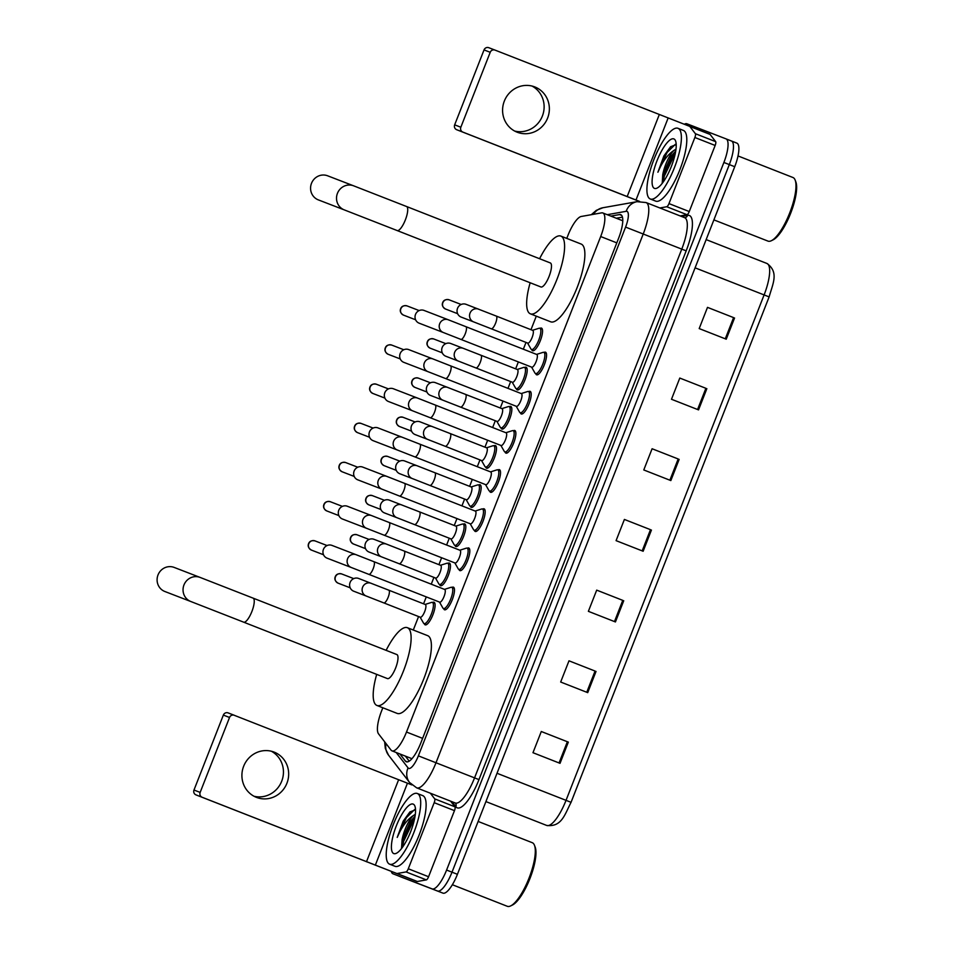 <?xml version="1.0" encoding="UTF-8"?>
<svg xmlns="http://www.w3.org/2000/svg" width="954" height="954" viewBox="0 0 954 954"><rect width="100%" height="100%" fill="white"/><g stroke="black" fill="none" stroke-linecap="round" stroke-linejoin="round"><path stroke-width="1.43" d="M432.615 602.487A12.152 3.53 111.4 0 1 434.022 602.224A12.152 3.53 111.4 0 1 432.889 614.817A12.152 3.53 111.4 0 1 425.162 624.846A12.152 3.53 111.4 0 1 425.15 624.846A12.152 3.53 111.4 0 1 424.291 623.689M447.963 563.325A12.152 3.53 111.4 0 1 449.37 563.063A12.152 3.53 111.4 0 1 448.237 575.656A12.152 3.53 111.4 0 1 440.509 585.684A12.152 3.53 111.4 0 1 440.498 585.684A12.152 3.53 111.4 0 1 439.639 584.528M463.31 524.163A12.152 3.53 111.4 0 1 464.717 523.901A12.152 3.53 111.4 0 1 463.584 536.494A12.152 3.53 111.4 0 1 455.857 546.523A12.152 3.53 111.4 0 1 455.845 546.523A12.152 3.53 111.4 0 1 454.986 545.366M478.658 485.002A12.152 3.53 111.4 0 1 480.065 484.739A12.152 3.53 111.4 0 1 480.077 484.739A12.152 3.53 111.4 0 1 478.932 497.332A12.152 3.53 111.4 0 1 471.204 507.361A12.152 3.53 111.4 0 1 471.193 507.361A12.152 3.53 111.4 0 1 470.334 506.204M494.005 445.84A12.152 3.53 111.4 0 1 495.412 445.578A12.152 3.53 111.4 0 1 494.279 458.17A12.152 3.53 111.4 0 1 486.552 468.199A12.152 3.53 111.4 0 1 486.54 468.199A12.152 3.53 111.4 0 1 485.681 467.043M509.353 406.678A12.152 3.53 111.4 0 1 510.76 406.416A12.152 3.53 111.4 0 1 509.627 419.009A12.152 3.53 111.4 0 1 501.899 429.038A12.152 3.53 111.4 0 1 501.887 429.038A12.152 3.53 111.4 0 1 501.029 427.881M524.7 367.517A12.152 3.53 111.4 0 1 526.107 367.254A12.152 3.53 111.4 0 1 524.974 379.847A12.152 3.53 111.4 0 1 517.247 389.876A12.152 3.53 111.4 0 1 517.235 389.876A12.152 3.53 111.4 0 1 516.376 388.719M540.047 328.355A12.152 3.53 111.4 0 1 541.455 328.093A12.152 3.53 111.4 0 1 540.322 340.685A12.152 3.53 111.4 0 1 532.594 350.714A12.152 3.53 111.4 0 1 532.582 350.714A12.152 3.53 111.4 0 1 531.724 349.558M544.066 352.443A12.152 3.53 111.4 0 1 545.485 352.181A12.152 3.53 111.4 0 1 544.34 364.774A12.152 3.53 111.4 0 1 536.613 374.803L536.613 374.803A12.152 3.53 111.4 0 1 535.743 373.646M528.719 391.605A12.152 3.53 111.4 0 1 530.138 391.343A12.152 3.53 111.4 0 1 528.993 403.936A12.152 3.53 111.4 0 1 521.266 413.964L521.266 413.964A12.152 3.53 111.4 0 1 520.395 412.808M482.676 509.09A12.152 3.53 111.4 0 1 484.095 508.828A12.152 3.53 111.4 0 1 482.951 521.421A12.152 3.53 111.4 0 1 475.223 531.45L475.223 531.45A12.152 3.53 111.4 0 1 474.353 530.293M451.981 587.414A12.152 3.53 111.4 0 1 453.4 587.151A12.152 3.53 111.4 0 1 452.256 599.744A12.152 3.53 111.4 0 1 444.528 609.773L444.528 609.773A12.152 3.53 111.4 0 1 443.658 608.616M467.329 548.252A12.152 3.53 111.4 0 1 468.748 547.99A12.152 3.53 111.4 0 1 467.603 560.582A12.152 3.53 111.4 0 1 459.876 570.611L459.876 570.611A12.152 3.53 111.4 0 1 459.005 569.455M498.024 469.928A12.152 3.53 111.4 0 1 499.443 469.666A12.152 3.53 111.4 0 1 498.298 482.259A12.152 3.53 111.4 0 1 490.571 492.288L490.571 492.288A12.152 3.53 111.4 0 1 489.7 491.131M513.371 430.767A12.152 3.53 111.4 0 1 514.79 430.504A12.152 3.53 111.4 0 1 513.646 443.097A12.152 3.53 111.4 0 1 505.918 453.126L505.918 453.126A12.152 3.53 111.4 0 1 505.048 451.969M382.828 707.773L381.576 710.957A22.777 6.618 -68.6 0 0 378.499 733.805L391.068 750.13A22.777 6.618 -68.6 0 0 391.999 750.858A22.777 6.618 -68.6 0 0 392.011 750.87A22.777 6.618 -68.6 0 0 406.499 732.04L600.686 236.532A22.777 6.618 -68.6 0 0 602.833 212.957A22.777 6.618 -68.6 0 0 601.616 212.861L581.236 216.475A22.777 6.618 -68.6 0 0 567.952 235.388L566.771 238.405M536.291 316.156L530.996 329.69M526 342.414L523.341 349.2M518.356 361.924L515.649 368.852M510.652 381.576L507.993 388.361M503.008 401.085L500.301 408.014M495.305 420.738L492.646 427.523M487.661 440.247L484.954 447.176M479.969 459.9L477.298 466.685M472.313 479.409L469.606 486.337M464.622 499.061L461.951 505.847M456.966 518.571L454.259 525.499M449.274 538.223L446.615 545.008M441.619 557.732L438.912 564.661M433.927 577.385L431.268 584.17M426.271 596.894L423.564 603.822M418.579 616.546L413.297 630.022M399.929 753.97L405.378 761.053A22.777 6.618 -68.6 0 0 406.309 761.781A22.777 6.618 -68.6 0 0 406.321 761.781A22.777 6.618 -68.6 0 0 420.809 742.963L618.609 238.25A22.777 6.618 -68.6 0 0 620.744 214.662A22.777 6.618 -68.6 0 0 619.54 214.567L610.87 216.105M684.28 124.258A22.777 6.618 111.4 0 1 686.904 123.781L726.03 138.867A22.777 6.618 111.4 0 1 726.042 138.879A22.777 6.618 111.4 0 1 723.895 162.466L446.591 870.06A22.777 6.618 111.4 0 1 432.102 888.878L392.976 873.792A22.777 6.618 111.4 0 1 392.965 873.792A22.777 6.618 111.4 0 1 391.307 871.515M398.39 875.915A22.777 6.618 111.4 0 1 398.378 875.915A22.777 6.618 111.4 0 1 398.367 875.915A22.777 6.618 111.4 0 0 398.39 875.915L403.792 878.038A22.777 6.618 111.4 0 1 403.792 878.038A22.777 6.618 111.4 0 1 403.781 878.038L398.39 875.915M731.444 141.001A22.777 6.618 111.4 0 1 731.456 141.001L726.042 138.879L731.444 141.001A22.777 6.618 111.4 0 1 731.456 141.001L736.858 143.124A22.777 6.618 111.4 0 1 734.723 166.712L457.419 874.305L452.005 872.183A22.777 6.618 111.4 0 1 437.516 891A22.777 6.618 111.4 0 0 452.005 872.183L729.309 164.589L452.005 872.183L446.591 870.06M731.456 141.001A22.777 6.618 111.4 0 1 729.309 164.589A22.777 6.618 111.4 0 0 731.456 141.001L736.858 143.124M616.284 218.227L622.461 217.13L616.332 218.251M409.218 761.149L405.331 756.093M733.59 317.61L707.498 307.367L733.59 317.61L725.279 338.813M707.498 307.367L699.187 328.581L726.244 339.195L734.556 317.992M705.888 388.302L679.797 378.058L705.888 388.302L697.577 409.504M679.797 378.058L671.485 399.261L698.543 409.886L706.854 388.672M678.187 458.981L652.095 448.75L678.187 458.981L669.875 480.196M652.095 448.75L643.783 469.952L670.841 480.577L679.153 459.363M541.288 731.515L568.334 742.117L541.288 731.503L532.976 752.706L560.022 763.331L568.334 742.117M595.069 671.056L568.989 660.812L595.069 671.056L586.758 692.258M568.989 660.812L560.678 682.027L587.724 692.64L596.035 671.437M622.771 600.364L596.691 590.132L622.771 600.364L614.471 621.567M596.691 590.132L588.379 611.335L615.425 621.948L623.737 600.746M650.485 529.673L624.393 519.441L650.485 529.673L642.173 550.887M624.393 519.441L616.081 540.644L643.139 551.257L651.439 530.054M497.01 773.265L566.032 800.346A30.373 8.825 -68.6 0 1 546.714 825.448A30.373 8.825 -68.6 0 0 546.714 825.448A30.373 8.825 -68.6 0 0 546.702 825.448L546.761 825.46C561.667 827.178 564.685 814.692 571.052 802.326L769.127 296.897L571.041 802.326L566.032 800.346L764.106 294.929A30.373 8.825 -68.6 0 0 766.968 263.483C779.096 272.236 772.895 283.469 769.127 296.897L695.084 267.835M457.419 874.305A22.777 6.618 111.4 0 1 442.93 893.123L403.804 878.038M271.353 751.227A24.291 23.242 -68.9 0 1 281.704 781.219A24.291 23.242 -68.9 0 1 254.002 796.244M243.652 766.253A24.291 23.242 111.1 0 0 256.554 797.413A24.291 23.242 111.1 0 0 286.927 783.234A24.291 23.242 111.1 0 0 274.036 752.074A24.291 23.242 111.1 0 0 243.652 766.253M450.622 801.169L454.986 806.834A3.792 1.109 111.4 0 1 454.474 810.638L434.189 802.684L408.288 868.772L428.573 876.738A3.792 1.109 111.4 0 1 426.355 879.886L417.327 881.496A3.792 1.109 111.4 0 1 417.125 881.484L195.987 794.885A3.792 3.637 -68.9 0 1 193.984 790.031L200.161 792.404A3.792 3.637 111.1 0 0 202.165 797.27L396.84 873.518A3.792 1.109 -68.6 0 0 397.043 873.53L406.07 871.932A3.792 1.109 -68.6 0 0 408.288 868.772M454.474 810.638L428.573 876.738M223.355 715.095A3.792 3.637 -68.9 0 1 228.101 712.888L234.255 715.261A3.792 3.637 111.1 0 0 234.279 715.261A3.792 3.637 111.1 0 0 229.532 717.48L223.355 715.095L193.984 790.031M228.101 712.888A3.792 3.637 -68.9 0 1 228.113 712.888L411.854 784.915M229.532 717.48L200.161 792.404M434.189 802.684A3.792 1.109 -68.6 0 0 434.702 798.868L430.337 793.203M478.133 821.442L532.26 842.692A34.165 9.934 111.4 0 1 532.26 842.692A34.165 9.934 111.4 0 1 534.478 845.292L535.182 847.116A32.651 9.492 111.4 0 1 529.971 878.491A32.651 9.492 111.4 0 1 512.453 905.024L510.7 905.895A34.165 9.934 111.4 0 1 507.313 906.3A34.165 9.934 111.4 0 1 507.301 906.288A34.165 9.934 111.4 0 1 507.278 906.288L452.351 884.728M534.478 845.292A34.165 9.934 111.4 0 1 529.029 878.121A34.165 9.934 111.4 0 1 510.7 905.895M417.315 793.501A37.957 11.031 111.4 0 1 417.339 793.501A37.957 11.031 111.4 0 1 413.75 832.842A37.957 11.031 111.4 0 1 389.614 864.181A37.957 11.031 111.4 0 1 389.602 864.181A37.957 11.031 111.4 0 1 393.179 824.84A37.957 11.031 111.4 0 1 417.315 793.501L422.753 795.624A37.957 11.031 111.4 0 1 422.753 795.624A37.957 11.031 111.4 0 1 419.164 834.965A37.957 11.031 111.4 0 1 395.028 866.304A37.957 11.031 111.4 0 1 395.004 866.304A37.957 11.031 111.4 0 1 394.992 866.292L389.602 864.181M415.503 809.779L409.886 811.961L403.196 821.155L397.222 837.409C401.61 827.023 406.893 819.796 413.094 815.742A18.985 5.521 111.4 0 0 402.063 839.878L401.539 848.511M393.775 853.58A26.569 7.727 111.4 0 1 396.256 826.057A26.569 7.727 111.4 0 1 413.165 804.103A26.569 7.727 111.4 0 1 414.907 806.13A26.569 7.727 111.4 0 1 410.661 831.661A26.569 7.727 111.4 0 1 396.399 853.27A26.569 7.727 111.4 0 1 393.775 853.58M415.062 816.171L410.447 821.418L402.063 839.878M415.324 814.287L413.094 815.742M415.026 816.374L412.343 819.951L402.791 841.011L401.467 848.297M410.029 811.818L403.196 821.155M414.704 818.15L403.637 841.345L402.433 847.319M414.644 809.541L406.416 817.638L397.222 837.409M174.153 567.415A12.903 12.354 111.1 0 0 158.018 574.952A12.903 12.354 111.1 0 0 164.863 591.504L190.812 601.509A12.903 12.354 -68.9 0 1 183.967 584.957A12.903 12.354 -68.9 0 1 200.101 577.42L174.153 567.415M190.812 601.509L243.675 622.163A12.903 3.756 -68.6 0 0 243.675 622.175L387.443 678.592A12.903 3.756 -68.6 0 0 387.443 678.592A12.903 3.756 -68.6 0 0 395.648 667.943A12.903 3.756 -68.6 0 0 396.876 654.563A12.903 3.756 -68.6 0 0 396.864 654.563L253.108 598.134A12.903 3.756 -68.6 0 0 253.096 598.134L200.101 577.42M386.12 650.342A41.761 12.14 111.4 0 1 407.394 627.696A41.761 12.14 111.4 0 1 407.406 627.708A41.761 12.14 111.4 0 1 403.47 670.984A41.761 12.14 111.4 0 1 376.913 705.459A41.761 12.14 111.4 0 1 376.902 705.447A41.761 12.14 111.4 0 1 376.699 674.371M407.406 627.708L427.702 635.674A41.761 12.14 111.4 0 1 427.702 635.674A41.761 12.14 111.4 0 1 423.755 678.938A41.761 12.14 111.4 0 1 397.21 713.413A41.761 12.14 111.4 0 1 397.186 713.413A41.761 12.14 111.4 0 1 397.162 713.401L376.902 705.447M327.627 175.798A12.903 12.354 111.1 0 0 311.493 183.335A12.903 12.354 111.1 0 0 318.338 199.887L344.287 209.892A12.903 12.354 -68.9 0 1 337.442 193.34A12.903 12.354 -68.9 0 1 353.576 185.803L327.627 175.798M344.287 209.892L397.15 230.546A12.903 3.756 -68.6 0 0 397.15 230.558L540.918 286.975A12.903 3.756 -68.6 0 0 540.918 286.975A12.903 3.756 -68.6 0 0 549.122 276.326A12.903 3.756 -68.6 0 0 550.339 262.946L406.583 206.517A12.903 3.756 -68.6 0 0 406.571 206.517L353.576 185.803M539.594 258.725A41.761 12.14 111.4 0 1 560.869 236.079A41.761 12.14 111.4 0 1 560.88 236.091A41.761 12.14 111.4 0 1 556.945 279.367A41.761 12.14 111.4 0 1 530.388 313.842A41.761 12.14 111.4 0 1 530.376 313.83A41.761 12.14 111.4 0 1 530.162 282.754M560.88 236.091L581.177 244.057A41.761 12.14 111.4 0 1 581.177 244.057A41.761 12.14 111.4 0 1 577.23 287.321A41.761 12.14 111.4 0 1 550.673 321.808A41.761 12.14 111.4 0 1 550.661 321.796A41.761 12.14 111.4 0 1 550.637 321.784L530.376 313.83M373.825 561.632A6.833 1.991 111.4 0 1 373.336 568.31A6.833 1.991 111.4 0 1 368.84 574.356L351.227 567.475A6.833 6.535 -68.9 0 1 347.769 558.317A6.833 6.535 -68.9 0 1 356.152 554.727L444.695 589.453A6.833 1.991 111.4 0 1 444.051 596.524A6.833 1.991 111.4 0 1 439.711 602.177A6.833 1.991 111.4 0 1 439.711 602.165A6.833 1.991 111.4 0 1 439.699 602.165M444.481 589.369L450.956 587.33A11.388 3.315 111.4 0 1 451.767 587.33A11.388 3.315 111.4 0 1 451.779 587.33A11.388 3.315 111.4 0 1 450.693 599.136A11.388 3.315 111.4 0 1 443.455 608.533L443.455 608.533A11.388 3.315 111.4 0 1 442.859 607.984L439.496 602.081M351.227 567.475L327.055 558.15A6.833 6.535 -68.9 0 1 323.43 549.385A6.833 6.535 -68.9 0 1 332.004 545.414L356.152 554.727M371.5 515.565L460.043 550.291A6.833 1.991 111.4 0 1 459.399 557.363A6.833 1.991 111.4 0 1 455.058 563.015A6.833 1.991 111.4 0 1 455.058 563.003A6.833 1.991 111.4 0 1 455.046 563.003L366.574 528.313A6.833 6.535 -68.9 0 1 363.116 519.155A6.833 6.535 -68.9 0 1 371.5 515.565L347.316 506.24A6.833 6.535 -68.9 0 1 347.351 506.252M459.828 550.208L466.303 548.168A11.388 3.315 111.4 0 1 467.114 548.168A11.388 3.315 111.4 0 1 467.126 548.168A11.388 3.315 111.4 0 1 466.041 559.974A11.388 3.315 111.4 0 1 458.802 569.371L458.802 569.371A11.388 3.315 111.4 0 1 458.206 568.822L454.843 562.92M366.574 528.313L342.403 518.988A6.833 6.535 -68.9 0 1 338.777 510.223A6.833 6.535 -68.9 0 1 347.316 506.24M386.847 476.404L475.39 511.129A6.833 1.991 111.4 0 1 474.746 518.201A6.833 1.991 111.4 0 1 470.405 523.853A6.833 1.991 111.4 0 1 470.405 523.841A6.833 1.991 111.4 0 1 470.394 523.841L381.922 489.152A6.833 6.535 -68.9 0 1 378.464 479.993A6.833 6.535 -68.9 0 1 386.847 476.404L362.663 467.078A6.833 6.535 -68.9 0 1 362.699 467.09M475.175 511.046L481.651 509.007A11.388 3.315 111.4 0 1 482.462 509.007A11.388 3.315 111.4 0 1 482.474 509.007A11.388 3.315 111.4 0 1 481.388 520.812A11.388 3.315 111.4 0 1 474.15 530.209L474.15 530.209A11.388 3.315 111.4 0 1 473.554 529.661L470.191 523.758M381.922 489.152L357.75 479.826A6.833 6.535 -68.9 0 1 354.125 471.061A6.833 6.535 -68.9 0 1 362.663 467.078M402.194 437.242L490.738 471.968A6.833 1.991 111.4 0 1 490.094 479.039A6.833 1.991 111.4 0 1 485.753 484.692A6.833 1.991 111.4 0 1 485.753 484.68A6.833 1.991 111.4 0 1 485.741 484.68L397.269 449.99A6.833 6.535 -68.9 0 1 393.811 440.831A6.833 6.535 -68.9 0 1 402.194 437.242L378.011 427.917A6.833 6.535 -68.9 0 1 378.046 427.929A6.833 6.535 -68.9 0 0 369.472 431.9A6.833 6.535 -68.9 0 0 373.097 440.665L397.269 449.99M490.523 471.884L496.998 469.845A11.388 3.315 111.4 0 1 497.809 469.845L497.809 469.845A11.388 3.315 111.4 0 1 496.736 481.651A11.388 3.315 111.4 0 1 489.497 491.048L489.497 491.048A11.388 3.315 111.4 0 1 488.901 490.499L485.538 484.596M417.542 398.08L506.085 432.806A6.833 1.991 111.4 0 1 505.441 439.877A6.833 1.991 111.4 0 1 501.1 445.53A6.833 1.991 111.4 0 1 501.1 445.518A6.833 1.991 111.4 0 1 501.088 445.518L412.617 410.828A6.833 6.535 -68.9 0 1 409.159 401.67A6.833 6.535 -68.9 0 1 417.542 398.08L393.358 388.755A6.833 6.535 -68.9 0 1 393.394 388.767M505.87 432.722L512.346 430.683A11.388 3.315 111.4 0 1 513.157 430.683L513.157 430.683A11.388 3.315 111.4 0 1 512.083 442.489A11.388 3.315 111.4 0 1 504.845 451.886L504.845 451.886A11.388 3.315 111.4 0 1 504.249 451.337L500.886 445.435M412.617 410.828L388.445 401.503A6.833 6.535 -68.9 0 1 384.82 392.738A6.833 6.535 -68.9 0 1 393.358 388.755M450.562 365.823A6.833 1.991 111.4 0 1 450.073 372.501A6.833 1.991 111.4 0 1 445.578 378.547L427.964 371.666A6.833 6.535 -68.9 0 1 424.506 362.508A6.833 6.535 -68.9 0 1 432.889 358.919L521.433 393.644A6.833 1.991 111.4 0 1 520.789 400.716A6.833 1.991 111.4 0 1 516.448 406.368A6.833 1.991 111.4 0 1 516.448 406.356A6.833 1.991 111.4 0 1 516.436 406.356M521.218 393.561L527.693 391.522A11.388 3.315 111.4 0 1 528.504 391.522L528.504 391.522A11.388 3.315 111.4 0 1 527.431 403.327A11.388 3.315 111.4 0 1 520.192 412.724L520.192 412.724A11.388 3.315 111.4 0 1 519.596 412.176L516.233 406.273M427.964 371.666L403.792 362.341A6.833 6.535 -68.9 0 1 400.167 353.576A6.833 6.535 -68.9 0 1 408.741 349.605L432.889 358.919M448.237 319.757L536.78 354.483A6.833 1.991 111.4 0 1 536.136 361.554A6.833 1.991 111.4 0 1 531.795 367.207A6.833 1.991 111.4 0 1 531.795 367.195A6.833 1.991 111.4 0 1 531.783 367.195L443.312 332.505A6.833 6.535 -68.9 0 1 439.854 323.346A6.833 6.535 -68.9 0 1 448.237 319.757L424.053 310.432A6.833 6.535 -68.9 0 1 424.089 310.444M536.565 354.399L543.041 352.36A11.388 3.315 111.4 0 1 543.852 352.36L543.852 352.36A11.388 3.315 111.4 0 1 542.778 364.166A11.388 3.315 111.4 0 1 535.54 373.563L535.54 373.563A11.388 3.315 111.4 0 1 534.944 373.014L531.581 367.111M443.312 332.505L419.14 323.179A6.833 6.535 -68.9 0 1 415.515 314.415A6.833 6.535 -68.9 0 1 424.053 310.432M366.217 596.023L353.731 591.218A6.833 6.535 -68.9 0 1 350.094 582.465A6.833 6.535 -68.9 0 1 358.656 578.47L388.815 590.192A6.833 1.991 111.4 0 1 388.815 590.192L425.329 604.514A6.833 1.991 111.4 0 1 424.685 611.597A6.833 1.991 111.4 0 1 420.332 617.238L383.818 602.904A6.833 1.991 111.4 0 1 383.818 602.904L366.217 596.023A6.833 6.535 -68.9 0 1 362.758 586.865A6.833 6.535 -68.9 0 1 371.166 583.288M425.114 604.431L431.59 602.403A11.388 3.315 111.4 0 1 432.4 602.403L432.4 602.403A11.388 3.315 111.4 0 1 431.327 614.209A11.388 3.315 111.4 0 1 424.089 623.606A11.388 3.315 111.4 0 1 424.077 623.606A11.388 3.315 111.4 0 1 423.493 623.045L420.118 617.155M404.162 551.03L440.676 565.352A6.833 1.991 111.4 0 1 440.032 572.436A6.833 1.991 111.4 0 1 435.68 578.076L399.166 563.742A6.833 1.991 111.4 0 1 399.166 563.742L381.564 556.862A6.833 6.535 -68.9 0 1 378.106 547.703A6.833 6.535 -68.9 0 1 386.513 544.126L404.162 551.03A6.833 1.991 111.4 0 1 404.162 551.03A6.833 1.991 111.4 0 1 403.673 557.696A6.833 1.991 111.4 0 1 399.166 563.754M369.115 552.068A6.833 6.535 -68.9 0 1 365.442 543.303A6.833 6.535 -68.9 0 1 374.028 539.32M440.462 565.269L446.937 563.242A11.388 3.315 111.4 0 1 447.748 563.242L447.748 563.242A11.388 3.315 111.4 0 1 446.675 575.047A11.388 3.315 111.4 0 1 439.436 584.444A11.388 3.315 111.4 0 1 439.424 584.444A11.388 3.315 111.4 0 1 438.84 583.884L435.465 577.993M384.462 512.906A6.833 6.535 -68.9 0 1 380.789 504.141A6.833 6.535 -68.9 0 1 389.339 500.146L419.51 511.869A6.833 1.991 111.4 0 1 419.51 511.869L456.024 526.191A6.833 1.991 111.4 0 1 455.38 533.274A6.833 1.991 111.4 0 1 451.027 538.915L414.513 524.581A6.833 1.991 111.4 0 1 414.513 524.581L396.912 517.7A6.833 6.535 -68.9 0 1 393.453 508.542A6.833 6.535 -68.9 0 1 401.861 504.964M384.426 512.894A6.833 6.535 -68.9 0 1 384.39 512.882L396.912 517.7M455.809 526.107L462.285 524.08A11.388 3.315 111.4 0 1 463.095 524.08L463.095 524.08A11.388 3.315 111.4 0 1 462.022 535.886A11.388 3.315 111.4 0 1 454.784 545.283A11.388 3.315 111.4 0 1 454.772 545.283A11.388 3.315 111.4 0 1 454.187 544.722L450.813 538.831M434.857 472.707L471.371 487.029A6.833 1.991 111.4 0 1 470.727 494.112A6.833 1.991 111.4 0 1 466.375 499.753L429.86 485.419A6.833 1.991 111.4 0 1 429.86 485.419L412.259 478.538A6.833 6.535 -68.9 0 1 408.801 469.38A6.833 6.535 -68.9 0 1 417.208 465.802L434.857 472.707A6.833 1.991 111.4 0 1 434.857 472.707A6.833 1.991 111.4 0 1 434.368 479.373A6.833 1.991 111.4 0 1 429.86 485.431M412.259 478.538L399.774 473.733A6.833 6.535 -68.9 0 1 396.137 464.98A6.833 6.535 -68.9 0 1 404.723 460.997M471.157 486.945L477.632 484.918A11.388 3.315 111.4 0 1 478.443 484.918L478.443 484.918A11.388 3.315 111.4 0 1 477.37 496.724A11.388 3.315 111.4 0 1 470.131 506.121A11.388 3.315 111.4 0 1 470.119 506.121A11.388 3.315 111.4 0 1 469.535 505.56L466.16 499.669M450.193 433.545A6.833 1.991 111.4 0 1 450.205 433.545L486.719 447.867A6.833 1.991 111.4 0 1 486.075 454.951A6.833 1.991 111.4 0 1 481.722 460.591L427.607 439.377A6.833 6.535 -68.9 0 1 424.148 430.218A6.833 6.535 -68.9 0 1 432.556 426.641M415.157 434.583A6.833 6.535 -68.9 0 1 411.484 425.818A6.833 6.535 -68.9 0 1 420.07 421.835L450.205 433.545A6.833 1.991 111.4 0 1 449.716 440.211A6.833 1.991 111.4 0 1 445.208 446.269A6.833 1.991 111.4 0 1 445.208 446.257M486.504 447.784L492.979 445.756A11.388 3.315 111.4 0 1 493.79 445.756L493.79 445.756A11.388 3.315 111.4 0 1 492.717 457.562A11.388 3.315 111.4 0 1 485.479 466.959A11.388 3.315 111.4 0 1 485.467 466.959A11.388 3.315 111.4 0 1 484.882 466.399L481.508 460.508M442.954 400.215L430.469 395.409A6.833 6.535 -68.9 0 1 426.832 386.656A6.833 6.535 -68.9 0 1 435.382 382.661L465.552 394.384A6.833 1.991 111.4 0 1 465.552 394.384L502.066 408.706A6.833 1.991 111.4 0 1 501.422 415.789A6.833 1.991 111.4 0 1 497.07 421.429L460.555 407.096A6.833 1.991 111.4 0 1 460.555 407.096L442.954 400.215A6.833 6.535 -68.9 0 1 439.496 391.057A6.833 6.535 -68.9 0 1 447.903 387.479M501.852 408.622L508.327 406.595A11.388 3.315 111.4 0 1 509.138 406.595L509.138 406.595A11.388 3.315 111.4 0 1 508.065 418.401A11.388 3.315 111.4 0 1 500.826 427.797A11.388 3.315 111.4 0 1 500.814 427.797A11.388 3.315 111.4 0 1 500.23 427.237L496.855 421.346M480.899 355.222L517.414 369.544A6.833 1.991 111.4 0 1 516.77 376.627A6.833 1.991 111.4 0 1 512.417 382.268L475.903 367.934A6.833 1.991 111.4 0 1 475.903 367.934L458.302 361.053A6.833 6.535 -68.9 0 1 454.843 351.895A6.833 6.535 -68.9 0 1 463.25 348.317L480.899 355.222A6.833 1.991 111.4 0 1 480.899 355.222A6.833 1.991 111.4 0 1 480.411 361.888A6.833 1.991 111.4 0 1 475.903 367.946M445.852 356.259A6.833 6.535 -68.9 0 1 442.179 347.494A6.833 6.535 -68.9 0 1 450.765 343.512M517.199 369.46L523.674 367.433A11.388 3.315 111.4 0 1 524.485 367.433L524.485 367.433A11.388 3.315 111.4 0 1 523.412 379.239A11.388 3.315 111.4 0 1 516.174 388.636A11.388 3.315 111.4 0 1 516.162 388.636A11.388 3.315 111.4 0 1 515.577 388.075L512.203 382.184M461.199 317.098A6.833 6.535 -68.9 0 1 457.526 308.333A6.833 6.535 -68.9 0 1 466.077 304.338L496.247 316.06A6.833 1.991 111.4 0 1 496.247 316.06L532.761 330.394A6.833 1.991 111.4 0 1 532.761 330.394A6.833 1.991 111.4 0 1 532.117 337.466A6.833 1.991 111.4 0 1 527.765 343.106L491.25 328.772A6.833 1.991 111.4 0 1 491.25 328.772L473.649 321.892A6.833 6.535 -68.9 0 1 470.191 312.733A6.833 6.535 -68.9 0 1 478.598 309.156M461.164 317.086A6.833 6.535 -68.9 0 1 461.128 317.074L473.649 321.892M532.547 330.299L539.022 328.271A11.388 3.315 111.4 0 1 539.833 328.271L539.833 328.271A11.388 3.315 111.4 0 1 538.76 340.077A11.388 3.315 111.4 0 1 531.521 349.474A11.388 3.315 111.4 0 1 531.509 349.474A11.388 3.315 111.4 0 1 530.913 348.914L527.55 343.023M532.034 86.051A24.291 23.242 -68.9 0 1 542.385 116.042A24.291 23.242 -68.9 0 1 514.683 131.056M504.332 101.064A24.291 23.242 111.1 0 0 517.235 132.236A24.291 23.242 111.1 0 0 547.62 118.057A24.291 23.242 111.1 0 0 534.717 86.897A24.291 23.242 111.1 0 0 504.332 101.064M694.87 137.495A3.792 1.109 -68.6 0 0 695.383 133.691L689.814 126.453A3.792 1.109 -68.6 0 0 689.659 126.333L709.943 134.299A3.792 1.109 111.4 0 1 710.098 134.419L715.667 141.645A3.792 1.109 111.4 0 1 715.154 145.461L694.87 137.495L668.969 203.596L689.253 211.549A3.792 1.109 111.4 0 1 687.035 214.71L680.166 215.926M715.154 145.461L689.253 211.549M639.418 201.425L456.668 129.708A3.792 3.637 -68.9 0 1 454.664 124.843L460.842 127.228A3.792 3.637 111.1 0 0 462.845 132.093L639.585 201.413M709.943 134.299L494.983 50.085A3.792 3.637 111.1 0 0 494.959 50.085A3.792 3.637 111.1 0 0 490.213 52.291L484.036 49.918L454.664 124.843M484.036 49.918A3.792 3.637 -68.9 0 1 488.806 47.712L494.935 50.073L488.782 47.7M490.213 52.291L460.842 127.228M659.87 207.972L666.751 206.744A3.792 1.109 -68.6 0 0 668.969 203.596M738.014 155.943L792.941 177.504A34.165 9.934 111.4 0 1 792.941 177.504A34.165 9.934 111.4 0 1 795.159 180.103L795.863 181.94A32.651 9.492 111.4 0 1 790.651 213.302A32.651 9.492 111.4 0 1 773.134 239.848L771.381 240.706A34.165 9.934 111.4 0 1 767.994 241.112A34.165 9.934 111.4 0 1 767.982 241.112A34.165 9.934 111.4 0 1 767.958 241.1L713.878 219.873M795.159 180.103A34.165 9.934 111.4 0 1 789.709 212.933A34.165 9.934 111.4 0 1 771.381 240.706M678.008 128.313A37.957 11.031 111.4 0 1 678.02 128.325A37.957 11.031 111.4 0 1 674.43 167.654A37.957 11.031 111.4 0 1 650.294 199.004A37.957 11.031 111.4 0 1 650.282 198.992A37.957 11.031 111.4 0 1 653.872 159.652A37.957 11.031 111.4 0 1 678.008 128.313L683.434 130.448A37.957 11.031 111.4 0 1 683.434 130.448A37.957 11.031 111.4 0 1 679.844 169.776A37.957 11.031 111.4 0 1 655.708 201.127A37.957 11.031 111.4 0 1 655.696 201.115A37.957 11.031 111.4 0 1 655.672 201.115L650.282 198.992M676.183 144.603L670.567 146.773L663.877 155.967L657.902 172.233C662.291 161.846 667.573 154.62 673.774 150.553A18.985 5.521 111.4 0 0 662.744 174.701L662.231 183.335M654.456 188.403A26.569 7.727 111.4 0 1 656.948 160.88A26.569 7.727 111.4 0 1 673.846 138.914A26.569 7.727 111.4 0 1 675.587 140.953A26.569 7.727 111.4 0 1 671.342 166.485A26.569 7.727 111.4 0 1 657.091 188.081A26.569 7.727 111.4 0 1 654.456 188.403M675.742 150.982L671.127 156.229L662.744 174.701M676.004 149.098L673.774 150.553M675.706 151.185L673.023 154.775L663.471 175.834L662.148 183.12M670.722 146.642L663.877 155.967M675.384 152.974L664.318 176.156L663.113 182.142M675.325 144.364L667.108 152.449L657.902 172.233M422.61 738.36L406.499 732.04M616.797 242.865L600.686 236.532M396.22 752.515L408.073 767.91A15.181 4.412 -68.6 0 0 408.706 768.399A15.181 4.412 -68.6 0 0 418.365 755.854L625.586 227.1A15.181 4.412 -68.6 0 0 627.005 211.371A15.181 4.412 -68.6 0 0 626.206 211.311L607.245 214.686M626.206 211.311A15.181 14.298 79.9 0 1 637.069 201.676L646.085 202.558A30.373 8.825 111.4 0 1 646.085 202.558A30.373 8.825 111.4 0 1 643.223 234.004L436.002 762.747A30.373 8.825 111.4 0 1 416.683 787.849A30.373 8.825 111.4 0 1 416.671 787.849A30.373 8.825 111.4 0 1 416.659 787.837L455.225 802.97A30.373 8.825 -68.6 0 0 474.555 777.88L681.764 249.125A30.373 8.825 -68.6 0 0 684.626 217.679A30.373 8.825 -68.6 0 0 684.614 217.679L684.865 217.739M681.418 216.427L687.584 215.33A34.165 9.934 111.4 0 1 686.176 250.854L478.968 779.609L418.365 755.854M478.968 779.609A34.165 9.934 111.4 0 1 457.228 807.835A34.165 9.934 111.4 0 1 455.809 806.738L451.91 801.682M432.102 888.878L442.93 893.123M723.895 162.466L734.723 166.712M455.225 802.97A30.373 8.825 -68.6 0 0 455.237 802.982L455.452 803.113A3.792 3.577 -37.6 0 1 455.809 806.738M625.586 227.1L686.176 250.854M687.584 215.33A3.792 3.577 -100.1 0 1 684.889 217.739M637.069 201.676L602.928 207.733A15.181 14.298 79.9 0 0 593.483 214.304M386.024 743.583A15.181 14.31 142.4 0 0 388.516 755.139L409.564 782.483L416.671 787.849M408.073 767.91A15.181 14.31 142.4 0 0 409.564 782.483M407.489 761.876L405.378 761.053M621.698 215.413L619.54 214.567M567.368 741.747L559.056 762.95M398.617 779.764L366.479 861.76M407.441 783.21L375.304 865.218M417.125 881.484L396.84 873.518M202.165 797.27L195.987 794.885M434.702 798.868L454.986 806.834M397.043 873.53L417.327 881.496M426.355 879.886L406.07 871.932M243.675 622.175A12.903 3.756 -68.6 0 0 251.892 611.502A12.903 3.756 -68.6 0 0 253.108 598.134M397.15 230.558A12.903 3.756 -68.6 0 0 405.367 219.885A12.903 3.756 -68.6 0 0 406.583 206.517M314.939 540.87C311.636 540.262 309.513 541.204 308.571 543.673C307.582 546.153 308.524 548.288 311.386 550.076A4.937 4.722 -68.9 0 1 308.762 543.744A4.937 4.722 -68.9 0 1 314.939 540.87L327.067 545.545M330.287 501.709C326.983 501.1 324.861 502.042 323.919 504.511C322.929 506.991 323.871 509.126 326.733 510.915A4.937 4.722 -68.9 0 1 324.11 504.583A4.937 4.722 -68.9 0 1 330.287 501.709L342.414 506.383M389.172 522.47A6.833 1.991 111.4 0 1 388.683 529.148A6.833 1.991 111.4 0 1 384.188 535.194M345.634 462.547C342.331 461.939 340.208 462.881 339.266 465.349C338.276 467.83 339.219 469.964 342.081 471.753A4.937 4.722 -68.9 0 1 339.457 465.421A4.937 4.722 -68.9 0 1 345.634 462.547L357.762 467.221M404.52 483.308A6.833 1.991 111.4 0 1 404.031 489.986A6.833 1.991 111.4 0 1 399.535 496.032M360.982 423.385C357.678 422.777 355.556 423.719 354.614 426.188C353.624 428.668 354.566 430.803 357.428 432.591A4.937 4.722 -68.9 0 1 354.805 426.259A4.937 4.722 -68.9 0 1 360.982 423.385L373.109 428.06M419.867 444.147A6.833 1.991 111.4 0 1 419.378 450.825A6.833 1.991 111.4 0 1 414.883 456.871M376.329 384.223C373.026 383.615 370.903 384.557 369.961 387.026C368.971 389.506 369.913 391.641 372.775 393.43A4.937 4.722 -68.9 0 1 370.152 387.097A4.937 4.722 -68.9 0 1 376.329 384.223L388.457 388.898M435.215 404.985A6.833 1.991 111.4 0 1 434.726 411.663A6.833 1.991 111.4 0 1 430.23 417.709M391.677 345.062C388.373 344.454 386.251 345.396 385.309 347.864C384.319 350.345 385.261 352.479 388.123 354.268A4.937 4.722 -68.9 0 1 385.499 347.936A4.937 4.722 -68.9 0 1 391.677 345.062L403.804 349.736M407.024 305.9C403.721 305.292 401.598 306.234 400.656 308.702C399.666 311.183 400.608 313.317 403.47 315.106A4.937 4.722 -68.9 0 1 400.847 308.774A4.937 4.722 -68.9 0 1 407.024 305.9L419.152 310.575M465.91 326.662A6.833 1.991 111.4 0 1 465.421 333.34A6.833 1.991 111.4 0 1 460.925 339.385M341.615 573.926C338.312 573.33 336.19 574.26 335.248 576.741C334.258 579.209 335.2 581.344 338.062 583.144A4.937 4.722 -68.9 0 1 335.45 576.812A4.937 4.722 -68.9 0 1 341.615 573.926L353.743 578.613M388.815 590.192A6.833 1.991 111.4 0 1 388.326 596.858A6.833 1.991 111.4 0 1 383.818 602.916M356.963 534.765C353.66 534.168 351.537 535.099 350.595 537.579C349.605 540.047 350.547 542.182 353.409 543.983A4.937 4.722 -68.9 0 1 350.798 537.651A4.937 4.722 -68.9 0 1 356.963 534.765L369.091 539.451M372.31 495.603C369.007 495.007 366.885 495.937 365.942 498.417C364.953 500.886 365.895 503.02 368.757 504.821A4.937 4.722 -68.9 0 1 366.145 498.489A4.937 4.722 -68.9 0 1 372.31 495.603L384.438 500.29M419.51 511.869A6.833 1.991 111.4 0 1 419.021 518.535A6.833 1.991 111.4 0 1 414.513 524.593M387.658 456.441C384.355 455.845 382.232 456.775 381.29 459.256C380.3 461.724 381.242 463.859 384.104 465.659A4.937 4.722 -68.9 0 1 381.493 459.327A4.937 4.722 -68.9 0 1 387.658 456.441L399.786 461.128M403.005 417.28C399.702 416.683 397.579 417.613 396.637 420.094C395.648 422.562 396.59 424.697 399.452 426.498A4.937 4.722 -68.9 0 1 396.84 420.165A4.937 4.722 -68.9 0 1 403.005 417.28L415.133 421.966M418.353 378.118C415.05 377.522 412.927 378.452 411.985 380.932C410.995 383.401 411.937 385.535 414.799 387.336A4.937 4.722 -68.9 0 1 412.188 381.004A4.937 4.722 -68.9 0 1 418.353 378.118L430.481 382.804M465.552 394.384A6.833 1.991 111.4 0 1 465.063 401.05A6.833 1.991 111.4 0 1 460.555 407.108M433.7 338.956C430.397 338.36 428.274 339.29 427.332 341.77C426.343 344.239 427.285 346.374 430.147 348.174A4.937 4.722 -68.9 0 1 427.523 341.842A4.937 4.722 -68.9 0 1 433.7 338.956L445.828 343.643M449.048 299.794C445.745 299.198 443.622 300.128 442.68 302.609C441.69 305.077 442.632 307.212 445.494 309.013A4.937 4.722 -68.9 0 1 442.871 302.68A4.937 4.722 -68.9 0 1 449.048 299.794L461.176 304.481M496.247 316.06A6.833 1.991 111.4 0 1 495.758 322.726A6.833 1.991 111.4 0 1 491.25 328.784M659.297 114.587L627.172 196.584M668.122 118.034L635.984 200.03M462.845 132.093L456.668 129.708M710.098 134.419L689.814 126.453M695.383 133.691L715.667 141.645M687.035 214.71L666.751 206.744M411.949 758.692L391.999 750.858M622.771 220.779L602.833 212.957M646.085 202.558L684.626 217.679M602.928 207.733L596.322 210.345L591.313 214.686M384.641 741.795L385.321 748.461L388.516 755.139M546.702 825.448L485.92 801.587M766.968 263.483L706.151 239.609M451.779 587.33L454.271 588.308M439.711 602.165L368.84 574.356M443.455 608.533L445.947 609.511M311.386 550.076L323.513 554.751M467.126 548.168L469.618 549.146M458.802 569.371L461.295 570.349M326.733 510.915L338.861 515.589M482.474 509.007L484.966 509.985M474.15 530.209L476.642 531.187M342.081 471.753L354.208 476.428M497.809 469.845L500.313 470.823M489.497 491.048L491.99 492.025M357.428 432.591L369.556 437.266M513.157 430.683L515.661 431.661M504.845 451.886L507.337 452.864M372.775 393.43L384.903 398.104M528.504 391.522L531.008 392.499M516.448 406.356L445.578 378.547M520.192 412.724L522.685 413.702M388.123 354.268L400.251 358.942M543.852 352.36L546.356 353.338M535.54 373.563L538.032 374.54M403.47 315.106L415.598 319.781M432.4 602.403L434.893 603.381M424.077 623.606L426.581 624.584M338.062 583.144L350.201 587.819M381.564 556.862L369.079 552.056M447.748 563.242L450.24 564.219M386.477 544.114L373.992 539.308M439.424 584.444L441.929 585.422M353.409 543.983L365.549 548.657M463.095 524.08L465.588 525.058M454.772 545.283L457.276 546.26M368.757 504.821L380.896 509.496M478.443 484.918L480.935 485.896M417.172 465.791L404.687 460.985M470.119 506.121L472.624 507.099M384.104 465.659L396.244 470.334M427.607 439.377L415.121 434.571M493.79 445.756L496.283 446.734M485.467 466.959L487.971 467.937M399.452 426.498L411.591 431.172M509.138 406.595L511.63 407.573M500.814 427.797L503.318 428.775M414.799 387.336L426.939 392.011M458.302 361.053L445.816 356.247M524.485 367.433L526.978 368.411M463.215 348.305L450.729 343.5M516.162 388.636L518.666 389.614M430.147 348.174L442.286 352.849M539.833 328.271L542.325 329.249M531.509 349.474L534.013 350.452M445.494 309.013L457.634 313.687"/></g></svg>
